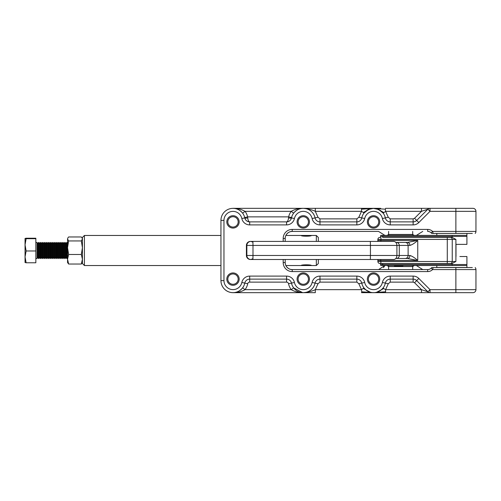 <?xml version="1.0" encoding="UTF-8"?>
<svg xmlns="http://www.w3.org/2000/svg" width="501" height="501" viewBox="0 0 501 501"><rect width="100%" height="100%" fill="white"/><g stroke="black" fill="none" stroke-linecap="round" stroke-linejoin="round"><path stroke-width="0.75" d="M232.99 228.061A6.175 6.175 0 0 1 226.815 221.887A6.175 6.175 0 0 1 232.99 215.712A6.175 6.175 0 0 1 239.165 221.887A6.175 6.175 0 0 1 232.99 228.061M232.99 216.714A5.173 5.173 0 0 0 227.823 221.887A5.173 5.173 0 0 0 232.99 227.059A5.173 5.173 0 0 0 238.163 221.887A5.173 5.173 0 0 0 232.99 216.714M303.268 285.288A6.175 6.175 0 0 1 297.093 279.113A6.175 6.175 0 0 1 303.268 272.939A6.175 6.175 0 0 1 309.443 279.113A6.175 6.175 0 0 1 303.268 285.288M303.268 273.941A5.173 5.173 0 0 0 298.101 279.113A5.173 5.173 0 0 0 303.268 284.286A5.173 5.173 0 0 0 308.441 279.113A5.173 5.173 0 0 0 303.268 273.941M373.546 228.061A6.175 6.175 0 0 1 367.371 221.887A6.175 6.175 0 0 1 373.546 215.712A6.175 6.175 0 0 1 379.72 221.887A6.175 6.175 0 0 1 373.546 228.061M373.546 216.714A5.173 5.173 0 0 0 368.373 221.887A5.173 5.173 0 0 0 373.546 227.059A5.173 5.173 0 0 0 378.718 221.887A5.173 5.173 0 0 0 373.546 216.714M232.99 285.288A6.175 6.175 0 0 1 226.815 279.113A6.175 6.175 0 0 1 232.99 272.939A6.175 6.175 0 0 1 239.165 279.113A6.175 6.175 0 0 1 232.99 285.288M232.99 273.941A5.173 5.173 0 0 0 227.823 279.113A5.173 5.173 0 0 0 232.99 284.286A5.173 5.173 0 0 0 238.163 279.113A5.173 5.173 0 0 0 232.99 273.941M373.546 285.288A6.175 6.175 0 0 1 367.371 279.113A6.175 6.175 0 0 1 373.546 272.939A6.175 6.175 0 0 1 379.72 279.113A6.175 6.175 0 0 1 373.546 285.288M373.546 273.941A5.173 5.173 0 0 0 368.373 279.113A5.173 5.173 0 0 0 373.546 284.286A5.173 5.173 0 0 0 378.718 279.113A5.173 5.173 0 0 0 373.546 273.941M303.268 228.061A6.175 6.175 0 0 1 297.093 221.887A6.175 6.175 0 0 1 303.268 215.712A6.175 6.175 0 0 1 309.443 221.887A6.175 6.175 0 0 1 303.268 228.061M303.268 216.714A5.173 5.173 0 0 0 298.101 221.887A5.173 5.173 0 0 0 303.268 227.059A5.173 5.173 0 0 0 308.441 221.887A5.173 5.173 0 0 0 303.268 216.714M376.671 292.252L383.735 288.532L383.184 287.85C380.297 291.187 377.084 292.797 373.546 292.665L430.015 292.665L430.015 289.653L455.872 289.653L455.872 269.576L475.95 269.576A3.012 3.012 0 0 0 475.186 267.565A3.012 3.012 0 0 1 475.95 269.576L475.95 289.653A3.012 3.012 0 0 1 472.938 292.665L373.546 292.665A12.049 12.049 0 0 1 361.76 283.096A5.023 5.023 0 0 0 356.844 279.113L319.97 279.113A5.023 5.023 0 0 0 315.06 283.096A5.023 5.023 0 0 1 319.97 279.113A5.023 5.023 0 0 0 315.06 283.096A12.049 12.049 0 0 1 291.482 283.096A5.023 5.023 0 0 0 286.566 279.113L249.692 279.113L286.566 279.113A5.023 5.023 0 0 1 291.482 283.096A12.049 12.049 0 0 0 293.63 287.843L302.635 292.647M373.546 292.578L373.546 292.665C370.007 292.797 366.795 291.187 363.908 287.85L361.497 289.653L358.81 283.716L356.844 282.126L356.844 279.113A5.023 5.023 0 0 1 361.76 283.096A5.023 5.023 0 0 0 356.844 279.113L319.97 279.113L319.97 282.126L318.003 283.716L315.06 283.096A12.049 12.049 0 0 1 303.268 292.665L315.317 292.665L315.317 289.653C312.198 291.187 308.184 292.196 303.268 292.665L232.99 292.665A12.049 12.049 0 0 1 220.947 280.616L220.947 220.384A12.049 12.049 0 0 1 244.782 217.904L244.707 217.572L247.638 216.87L247.732 217.904C248.014 220.371 248.671 221.699 249.692 221.887L286.566 221.887C287.593 221.699 288.244 220.371 288.532 217.904L288.626 216.87L291.557 217.572L291.482 217.904A12.049 12.049 0 0 1 315.06 217.904A5.023 5.023 0 0 0 319.97 221.887L356.844 221.887A5.023 5.023 0 0 0 361.76 217.904A12.049 12.049 0 0 1 363.908 213.15L368.492 209.443L373.546 208.335L303.268 208.335C299.767 208.191 296.554 209.794 293.63 213.157A12.049 12.049 0 0 0 291.557 217.572A12.049 12.049 0 0 1 293.63 213.157L291.219 211.347C295.045 209.199 299.059 208.197 303.268 208.335C308.184 208.804 312.198 209.813 315.317 211.347L315.317 208.335M384.893 235.389L378.568 231.424L292.227 231.424A7.027 7.027 0 0 0 285.201 238.451L285.201 241.413M285.201 259.487L285.201 262.549A7.027 7.027 0 0 0 292.227 269.576L427.679 269.576A5.023 5.023 0 0 0 431.192 268.141L431.693 267.565L455.872 267.565L455.872 269.576L432.595 269.576L431.192 268.141L431.568 267.728M283.19 241.413L283.19 238.451A9.037 9.037 0 0 1 292.227 229.414L427.679 229.414A7.027 7.027 0 0 1 432.595 231.424L433.196 233.435L431.693 233.435L431.192 232.859L432.595 231.424L455.872 231.424L455.872 211.347L430.015 211.347L418.811 222.55A8.035 8.035 0 0 1 413.131 224.899L390.248 224.899A8.035 8.035 0 0 1 382.388 218.524A9.037 9.037 0 0 0 364.703 218.524A8.035 8.035 0 0 1 356.844 224.899L356.844 218.874L358.81 217.284L361.497 211.347L361.497 208.335L232.99 208.335C237.198 208.197 241.219 209.199 245.039 211.347A15.061 15.061 0 0 1 247.638 216.87L288.626 216.87A15.061 15.061 0 0 1 291.219 211.347L245.039 211.347L242.628 213.157C239.71 209.794 236.497 208.191 232.99 208.335L303.268 208.335M385.595 208.335L430.015 208.335L385.595 208.335L385.338 209.186L375.8 208.548M373.546 208.422L378.599 209.443L383.184 213.15A12.049 12.049 0 0 1 385.338 217.904A5.023 5.023 0 0 0 390.248 221.887L413.131 221.887A5.023 5.023 0 0 0 416.682 220.415L427.879 209.218A3.012 3.012 0 0 1 430.015 208.335L472.938 208.335A3.012 3.012 0 0 1 475.95 211.347L475.95 231.424A3.012 3.012 0 0 1 475.186 233.435A3.012 3.012 0 0 0 475.95 231.424L455.872 231.424L455.872 233.435L433.196 233.435M315.317 292.665L232.99 292.665C236.497 292.809 239.71 291.206 242.628 287.843A12.049 12.049 0 0 0 244.782 283.096A12.049 12.049 0 0 1 220.947 280.616L223.96 280.616A9.037 9.037 0 0 0 241.833 282.476A8.035 8.035 0 0 1 249.692 276.101L286.566 276.101A8.035 8.035 0 0 1 294.425 282.476A9.037 9.037 0 0 0 312.11 282.476A8.035 8.035 0 0 1 319.97 276.101L356.844 276.101A8.035 8.035 0 0 1 364.703 282.476A9.037 9.037 0 0 0 382.388 282.476A8.035 8.035 0 0 1 390.248 276.101L413.131 276.101A8.035 8.035 0 0 1 418.811 278.45L430.015 289.653L427.879 291.782L416.682 280.585A5.023 5.023 0 0 0 413.131 279.113L390.248 279.113A5.023 5.023 0 0 0 385.338 283.096A5.023 5.023 0 0 1 390.248 279.113A5.023 5.023 0 0 0 385.338 283.096A12.049 12.049 0 0 1 383.184 287.85A12.049 12.049 0 0 0 385.338 283.096A12.049 12.049 0 0 1 373.546 292.665A12.049 12.049 0 0 0 385.338 283.096A5.023 5.023 0 0 1 390.248 279.113L390.248 282.126L413.131 282.126L413.131 279.113L390.248 279.113L390.248 276.101M371.297 292.452L361.753 291.814L361.497 292.665L380.654 292.665M433.196 267.565L432.595 269.576A7.027 7.027 0 0 1 427.679 271.586L292.227 271.586A9.037 9.037 0 0 1 283.19 262.549L283.19 259.487M472.33 267.565L455.872 267.565M432.363 267.565L431.693 267.565M475.186 267.565A3.012 3.012 0 0 1 475.95 269.576L475.95 289.653L455.872 289.653L455.872 292.665M455.872 233.435L472.33 233.435M455.872 208.335L455.872 211.347L475.95 211.347L475.95 231.424A3.012 3.012 0 0 1 475.186 233.435M431.38 232.664L431.192 232.859A5.023 5.023 0 0 0 427.679 231.424A5.023 5.023 0 0 1 431.192 232.859A5.023 5.023 0 0 0 427.679 231.424A5.023 5.023 0 0 1 431.192 232.859L431.568 233.272M378.568 231.424L292.227 231.424A7.027 7.027 0 0 0 285.201 238.451L283.19 238.451M427.879 291.782A3.012 3.012 0 0 0 430.015 292.665A3.012 3.012 0 0 1 427.879 291.782A3.012 3.012 0 0 0 430.015 292.665A3.012 3.012 0 0 1 427.879 291.782L421.491 289.653L421.491 292.665M385.595 292.665L385.595 289.653L383.735 288.532M385.338 291.814L375.8 292.452M318.003 283.716L315.317 289.653L361.497 289.653L361.753 291.814M413.131 276.101L413.131 279.113A5.023 5.023 0 0 1 416.682 280.585A5.023 5.023 0 0 0 413.131 279.113A5.023 5.023 0 0 1 416.682 280.585L414.552 282.714L421.491 289.653L385.595 289.653L388.281 283.716L382.388 282.476M363.357 288.532L370.421 292.252M370.421 208.748L363.357 212.468L361.497 211.347L315.317 211.347L318.003 217.284L319.97 218.874L319.97 221.887A5.023 5.023 0 0 1 315.06 217.904A5.023 5.023 0 0 0 319.97 221.887A5.023 5.023 0 0 1 315.06 217.904A12.049 12.049 0 0 0 291.482 217.904A5.023 5.023 0 0 1 286.566 221.887A5.023 5.023 0 0 0 291.482 217.904A3.012 0.607 -168.1 0 1 288.532 217.904M381.267 211.134L383.184 213.15L385.595 211.347L385.338 209.186M383.735 212.468L376.671 208.748M363.357 212.468L363.908 213.15A12.049 12.049 0 0 0 361.76 217.904A12.049 12.049 0 0 1 385.338 217.904A5.023 5.023 0 0 0 390.248 221.887A5.023 5.023 0 0 1 385.338 217.904A12.049 12.049 0 0 0 361.76 217.904A5.023 5.023 0 0 1 356.844 221.887M427.879 209.218A3.012 3.012 0 0 1 430.015 208.335A3.012 3.012 0 0 0 427.879 209.218A3.012 3.012 0 0 1 430.015 208.335L430.015 211.347L427.879 209.218L421.491 211.347L414.552 218.286L416.682 220.415A5.023 5.023 0 0 1 413.131 221.887L413.131 218.874L390.248 218.874L390.248 221.887A5.023 5.023 0 0 1 385.338 217.904A12.049 12.049 0 0 0 383.184 213.15M361.753 209.186L371.297 208.548M421.491 208.335L421.491 211.347L385.595 211.347L388.281 217.284L382.388 218.524M383.484 267.565L384.937 265.511L378.568 269.576M356.844 224.899L319.97 224.899A8.035 8.035 0 0 1 312.11 218.524A9.037 9.037 0 0 0 294.425 218.524A8.035 8.035 0 0 1 286.566 224.899L249.692 224.899L249.692 221.887C247.131 221.699 245.49 220.371 244.782 217.904A5.023 5.023 0 0 0 249.692 221.887A5.023 5.023 0 0 1 244.782 217.904A3.012 0.607 168.1 0 0 247.732 217.904M294.425 282.476L291.482 283.096A12.049 12.049 0 0 0 293.63 287.843L291.219 289.653A15.061 15.061 0 0 1 288.532 283.723A2.004 2.004 0 0 0 286.566 282.126L249.692 282.126A2.004 2.004 0 0 0 247.732 283.723A15.061 15.061 0 0 1 245.039 289.653L242.628 287.843A12.049 12.049 0 0 0 244.782 283.096A5.023 5.023 0 0 1 249.692 279.113A5.023 5.023 0 0 0 244.782 283.096A5.023 5.023 0 0 1 249.692 279.113A5.023 5.023 0 0 0 244.782 283.096A12.049 12.049 0 0 1 220.947 280.616M312.11 282.476L315.06 283.096A12.049 12.049 0 0 1 303.268 292.665C299.059 292.803 295.045 291.801 291.219 289.653L245.039 289.653C241.219 291.801 237.198 292.803 232.99 292.665M414.139 235.389L412.699 234.437L388.607 234.437L387.167 235.389M387.091 265.511L388.607 266.563L412.699 266.563L414.214 265.511M283.19 262.549L285.201 262.549A7.027 7.027 0 0 0 292.227 269.576C290.079 269.682 288.131 268.642 286.384 266.451M286.384 234.549C288.131 232.358 290.079 231.318 292.227 231.424L292.227 229.414M416.369 265.511L422.738 269.576M416.412 235.389L422.738 231.424M318.342 259.487L318.342 263.526L316.338 265.536L316.338 259.487M82.414 263.526L82.414 237.474L84.419 235.464L84.419 265.536L82.414 263.526M311.39 235.464L301.201 235.464C300.882 236.428 311.71 236.428 311.39 235.464L316.338 235.464L316.338 241.413M301.201 265.536L311.39 265.536C311.71 264.572 300.882 264.572 301.201 265.536L285.864 265.536M316.338 235.464L318.342 237.474L318.342 241.413M403.224 265.511L402.748 265.987L394.563 265.987L394.087 265.511M37.851 257.426L38.627 258.535L38.627 242.465L37.851 243.574L37.851 257.426L37.074 258.535L37.074 242.465L35.84 242.465M39.861 257.426L40.631 258.535L40.631 242.465L39.861 243.574L39.861 257.426L39.084 258.535L39.084 242.465L38.627 242.465M41.865 257.426L42.641 258.535L42.641 242.465L41.865 243.574L41.865 257.426L41.095 258.535L41.095 242.465L40.631 242.465M43.875 257.426L44.652 258.535L44.652 242.465L43.875 243.574L43.875 257.426L43.099 258.535L43.099 242.465L42.641 242.465M45.879 257.426L46.656 258.535L46.656 242.465L45.879 243.574L45.879 257.426L45.109 258.535L45.109 242.465L44.652 242.465M47.889 257.426L48.666 258.535L48.666 242.465L47.889 243.574L47.889 257.426L47.113 258.535L47.113 242.465L46.656 242.465M49.9 257.426L50.67 258.535L50.67 242.465L49.9 243.574L49.9 257.426L49.123 258.535L49.123 242.465L48.666 242.465M51.904 257.426L52.68 258.535L52.68 242.465L51.904 243.574L51.904 257.426L51.133 258.535L51.133 242.465L50.67 242.465M53.914 257.426L54.69 258.535L54.69 242.465L53.914 243.574L53.914 257.426L53.137 258.535L53.137 242.465L52.68 242.465M55.924 257.426L56.694 258.535L56.694 242.465L55.924 243.574L55.924 257.426L55.148 258.535L55.148 242.465L54.69 242.465M57.928 257.426L58.705 258.535L58.705 242.465L57.928 243.574L57.928 257.426L57.158 258.535L57.158 242.465L56.694 242.465M59.938 257.426L60.715 258.535L60.715 242.465L59.938 243.574L59.938 257.426L59.162 258.535L59.162 242.465L58.705 242.465M61.949 257.426L62.719 258.535L62.719 242.465L61.949 243.574L61.949 257.426L61.172 258.535L61.172 242.465L60.715 242.465M63.953 257.426L64.729 258.535L64.729 242.465L63.953 243.574L63.953 257.426L63.176 258.535L63.176 242.465L62.719 242.465M65.963 257.426L66.733 258.535L66.733 242.465L65.963 243.574L65.963 257.426L65.186 258.535L65.186 242.465L64.729 242.465M67.554 258.015L67.197 258.535L67.197 242.465L66.733 242.465M26.127 238.701L25.05 238.457L26.127 238.219L35.84 238.219L35.84 238.701L26.127 238.701L25.05 244.839L25.056 238.445M26.127 250.982L25.05 244.839L25.05 256.881L26.127 250.982L35.84 250.982L35.84 262.781L26.127 262.781L25.05 256.881L25.05 262.549L26.127 262.781M35.84 238.701L35.84 250.982M67.554 238.958L67.86 237.925L67.554 238.958L68.631 240.943L67.554 247.713L67.554 238.958M67.554 262.549L67.554 247.713L68.631 254.477L67.554 259.255L68.631 264.033L67.554 262.549M82.414 238.451L81.337 236.967L68.631 236.967L67.86 237.925M82.108 237.925L82.414 238.958L81.337 240.943L68.631 240.943M68.631 254.477L81.337 254.477L82.414 247.713L81.337 240.943M68.631 264.033L81.337 264.033L82.414 259.255L81.337 254.477M82.414 262.549L81.337 264.033M252.899 258.735L250.901 259.487L370.352 259.487L252.917 259.487L252.992 255.472L246.855 255.472L246.855 245.427L252.992 245.427L252.992 255.472L370.439 255.472L370.439 245.427L252.992 245.427L252.917 241.413L393.523 241.413M252.917 241.413L250.425 241.413A4.014 4.014 -90 0 0 246.411 245.427L246.855 245.427A4.014 4.014 90 0 1 250.869 241.413M250.869 259.487L250.425 259.487A4.014 4.014 -90 0 1 246.411 255.472L246.855 255.472A4.014 4.014 90 0 0 250.869 259.487L252.917 259.487M393.73 241.413L370.358 241.413L370.439 245.427L396.905 245.427C396.711 242.979 395.652 241.639 393.73 241.413M285.52 241.413L302.642 241.413M252.899 242.165L250.901 241.413L256.925 241.413M346.291 241.413L317.221 241.413M377.829 259.487L377.867 260.489L417.746 260.489C414.778 257.802 412.166 256.13 409.912 255.472L408.121 255.472L408.121 245.427L409.912 245.427A3.012 2.411 -90 0 0 407.501 242.415L405.177 242.415A3.012 2.943 90 0 1 408.121 245.427L396.905 245.427L396.905 255.472L370.439 255.472L370.358 259.487L393.73 259.487C395.646 259.267 396.704 257.927 396.905 255.472L408.121 255.472A3.012 2.943 90 0 1 405.177 258.478L396.347 258.478A3.012 2.943 -90 0 0 399.291 255.472L399.291 245.427A3.012 2.943 -90 0 0 396.347 242.415L395.834 242.415M332.47 259.487L346.423 259.487M369.237 259.487L357.269 259.487M346.291 259.487L332.651 259.487M285.363 259.487L269.889 259.487M370.352 259.487L393.523 259.487M246.411 255.472L246.411 245.427L246.411 255.472C246.649 257.909 247.989 259.249 250.425 259.487L269.688 259.487M285.52 259.487L317.358 259.487M466.913 233.435L466.913 235.389L382.708 235.389L382.626 237.399L452.146 237.43L455.897 239.409L452.24 239.409L452.24 261.491L455.897 261.491L452.146 263.47L450.224 263.501M451.67 263.501L382.626 263.501L382.708 265.511L466.913 265.511L466.913 267.515L436.797 267.515L436.797 265.511M382.626 237.399L450.236 237.399A2.01 2.01 90 0 1 452.24 239.409L377.867 239.409L377.829 241.413M377.867 260.489L377.867 261.491L452.24 261.491C452.121 262.712 451.457 263.382 450.236 263.501L379.921 263.501M380.729 235.389L380.578 236.397L466.913 236.397L466.788 235.389M380.81 235.389L382.708 235.389M382.708 265.511L380.81 265.511M466.788 265.511L466.913 264.503L380.578 264.503L380.76 265.511M459.88 256.525L466.913 256.525L466.913 264.503M466.913 236.397L466.913 244.375L455.991 244.375L455.991 256.525M455.991 244.375L459.88 244.375M380.898 263.501L380.722 259.487M380.722 241.413L380.935 240.411L377.867 240.411M450.224 237.399L451.67 237.399M379.877 237.399L379.877 237.399C378.656 237.518 377.986 238.188 377.867 239.409M407.501 242.415L417.746 240.411L417.746 260.489L407.501 258.478L405.177 258.478M405.177 242.415L396.347 242.415M396.084 242.415L397.199 242.415M409.912 255.472A3.012 2.411 90 0 1 407.501 258.478M409.912 245.427C412.166 244.77 414.778 243.098 417.746 240.411L380.935 240.411L380.898 237.399M364.703 282.476L361.76 283.096A5.023 5.023 0 0 0 356.844 279.113L356.844 276.101M249.692 224.899A8.035 8.035 0 0 1 241.833 218.524A9.037 9.037 0 0 0 223.96 220.384L223.96 280.616M427.679 271.586L427.679 269.576A5.023 5.023 0 0 0 431.192 268.141M303.268 292.665A12.049 12.049 0 0 0 315.06 283.096A5.023 5.023 0 0 1 319.97 279.113L319.97 276.101M223.96 220.384L220.947 220.384A12.049 12.049 0 0 1 244.782 217.904L241.833 218.524M414.552 282.714L413.131 282.126M390.248 282.126L388.281 283.716M358.81 283.716L361.76 283.096M319.97 282.126L356.844 282.126M318.003 217.284L312.11 218.524M356.844 218.874L319.97 218.874M358.81 217.284L364.703 218.524M388.281 217.284L390.248 218.874M413.131 218.874L414.552 218.286M412.699 269.576L412.699 265.511M412.699 235.389L412.699 231.424M388.607 231.424L388.607 235.389M388.607 265.511L388.607 269.576M291.482 283.096A5.023 5.023 0 0 0 286.566 279.113A5.023 5.023 0 0 1 291.482 283.096L288.532 283.723M475.95 211.347A3.012 3.012 0 0 0 472.938 208.335M418.811 222.55L416.682 220.415M413.131 224.899L413.131 221.887M390.248 224.899L390.248 221.887M319.97 224.899L319.97 221.887M294.425 218.524L291.482 217.904M286.566 224.899L286.566 221.887M241.833 282.476L247.732 283.723M249.692 276.101L249.692 282.126M286.566 276.101L286.566 282.126M472.938 292.665A3.012 3.012 0 0 0 475.95 289.653M418.811 278.45L416.682 280.585M292.227 271.586L292.227 269.576L290.63 269.394M427.679 229.414L427.679 231.424M452.146 263.47L452.14 265.511M452.14 235.389L452.146 237.43M455.897 261.491L455.897 239.409M447.28 263.501L447.28 237.399M450.236 237.399C451.457 237.518 452.121 238.188 452.24 239.409L452.24 261.491A2.01 2.01 90 0 1 450.236 263.501M381.267 289.866L383.184 287.85M365.824 289.866L363.908 287.85M365.824 211.134L363.908 213.15M380.654 208.335L366.438 208.335M286.822 221.88L288.244 221.599M248.014 221.599L249.435 221.88M290.63 231.606L292.227 231.424M316.338 265.536L311.39 265.536M220.947 265.536L84.419 265.536M301.201 235.464L285.864 235.464M220.947 235.464L84.419 235.464M37.074 258.535L35.84 258.535M39.084 258.535L38.627 258.535M41.095 258.535L40.631 258.535M43.099 258.535L42.641 258.535M45.109 258.535L44.652 258.535M47.113 258.535L46.656 258.535M49.123 258.535L48.666 258.535M51.133 258.535L50.67 258.535M53.137 258.535L52.68 258.535M55.148 258.535L54.69 258.535M57.158 258.535L56.694 258.535M59.162 258.535L58.705 258.535M61.172 258.535L60.715 258.535M63.176 258.535L62.719 258.535M65.186 258.535L64.729 258.535M67.197 258.535L66.733 258.535M67.554 242.985L67.197 242.465M65.963 243.574L65.186 242.465M63.953 243.574L63.176 242.465M61.949 243.574L61.172 242.465M59.938 243.574L59.162 242.465M57.928 243.574L57.158 242.465M55.924 243.574L55.148 242.465M53.914 243.574L53.137 242.465M51.904 243.574L51.133 242.465M49.9 243.574L49.123 242.465M47.889 243.574L47.113 242.465M45.879 243.574L45.109 242.465M43.875 243.574L43.099 242.465M41.865 243.574L41.095 242.465M39.861 243.574L39.084 242.465M37.851 243.574L37.074 242.465M246.411 245.427C246.649 242.991 247.989 241.651 250.425 241.413M377.867 261.491C377.986 262.712 378.656 263.382 379.877 263.501M380.578 263.501L380.578 264.503M380.578 236.397L380.578 237.399M436.797 233.435L436.797 235.389"/></g></svg>
